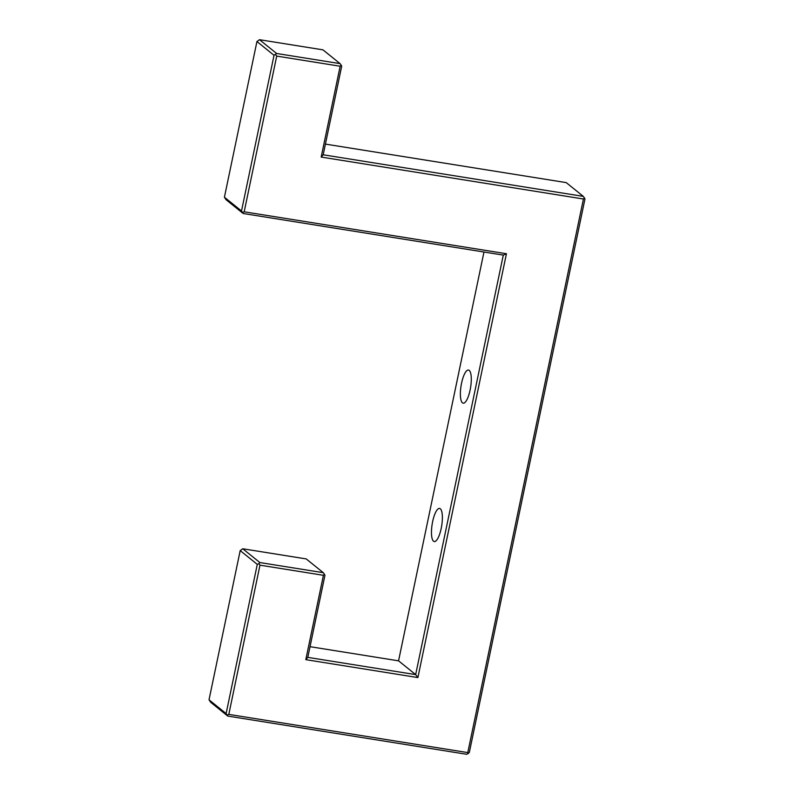 <?xml version="1.0" encoding="UTF-8"?>
<svg xmlns="http://www.w3.org/2000/svg" width="794" height="794" viewBox="0 0 794 794"><rect width="100%" height="100%" fill="white"/><g stroke="black" fill="none" stroke-linecap="round" stroke-linejoin="round"><path stroke-width="1.19" d="M325.421 144.101L566.221 182.61L583.312 196.386L323.188 154.78L341.708 66.12L341.162 65.098L340.16 66.239L276.719 56.096L244.185 211.8L506.433 253.733L417.892 677.58L305.799 659.655L323.416 575.313L259.975 565.169L228.801 714.382L467.785 752.593L583.431 199.006L321.183 157.063L340.16 66.239M274.029 55.302L241.505 210.996L224.414 197.22L256.938 41.526L274.029 55.302L276.6 53.476L259.499 39.7L322.95 49.843L340.04 63.619L276.6 53.476M483.973 252.006L398.558 660.836L415.659 674.612L307.794 657.372L324.964 575.193L323.297 572.692L306.206 558.916L242.756 548.773L259.856 562.549L258.854 563.69L259.975 565.169M398.558 660.836L310.027 646.683M257.286 564.375L240.195 550.599L209.02 699.802L226.111 713.578L257.286 564.375L258.854 563.69M209.02 699.802L210.688 702.303L227.779 716.079L466.763 754.3L469.323 752.474L584.98 198.887L583.312 196.386M244.185 211.8L242.617 212.474L243.163 213.497L226.072 199.721L224.414 197.22M243.163 213.497L503.297 255.102L415.659 674.612L417.892 677.58M240.195 550.599L242.756 548.773M469.224 370.391A16.773 4.824 -80.9 0 0 461.562 383.165A16.773 4.824 -80.9 0 0 462.445 402.826A16.773 4.824 -80.9 0 0 464.748 402.637A16.773 4.824 -80.9 0 0 470.604 387.373A16.773 4.824 -80.9 0 0 469.8 371.036A16.773 4.824 -80.9 0 0 469.224 370.391M433.534 541.22A16.773 4.824 -80.9 0 0 435.827 541.032A16.773 4.824 -80.9 0 0 441.692 525.767A16.773 4.824 -80.9 0 0 440.888 509.44A16.773 4.824 -80.9 0 0 440.313 508.785A16.773 4.824 -80.9 0 0 432.651 521.559A16.773 4.824 -80.9 0 0 433.534 541.22M256.938 41.526L259.499 39.7M242.617 212.474L241.505 210.996M323.297 572.692L259.856 562.549M340.04 63.619L341.162 65.098M227.779 716.079L226.111 713.578M276.719 56.096L275.597 54.617M323.416 575.313L324.418 574.171M307.794 657.372L305.799 659.655M583.431 199.006L584.434 197.865M468.331 753.615L467.785 752.593M227.233 715.057L228.801 714.382M321.183 157.063L323.188 154.78M506.433 253.733L503.297 255.102"/></g></svg>
